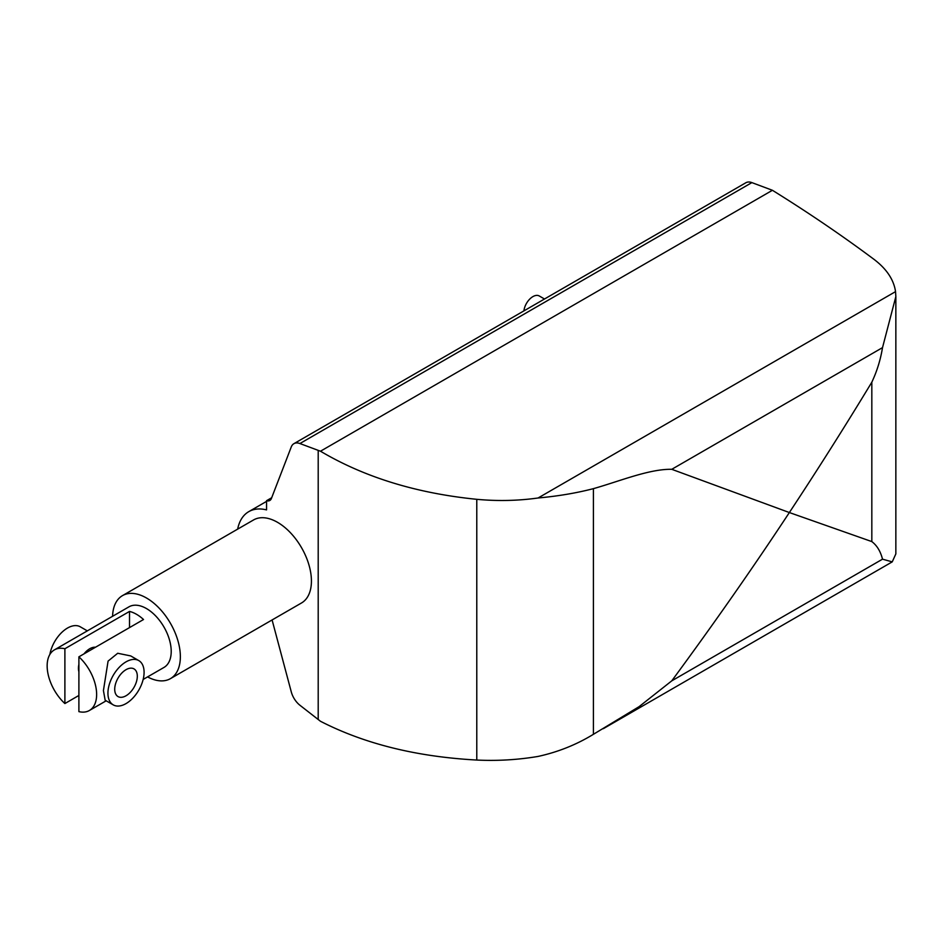 <?xml version="1.0" encoding="UTF-8"?>
<svg xmlns="http://www.w3.org/2000/svg" width="943" height="943" viewBox="0 0 943 943"><rect width="100%" height="100%" fill="white"/><g stroke="black" fill="none" stroke-linecap="round" stroke-linejoin="round"><path stroke-width="1.41" d="M112.582 616.286A47.94 27.677 60 0 1 122.496 595.622A47.94 27.677 60 0 1 159.438 608.459A47.94 27.677 60 0 1 180.361 656.705A47.94 27.677 60 0 1 170.435 678.642A47.94 27.677 60 0 1 147.579 676.897M122.496 595.622L253.561 519.947A47.94 27.677 60 0 1 290.503 532.795A47.94 27.677 60 0 1 311.426 581.029A47.94 27.677 60 0 1 301.501 602.978L170.435 678.642M78.894 695.462L64.89 703.549A34.997 20.204 60 0 1 47.15 665.899A34.997 20.204 60 0 1 54.399 649.88L128.967 606.832A34.997 20.204 60 0 1 155.937 616.203A34.997 20.204 60 0 1 171.213 651.424A34.997 20.204 60 0 1 163.964 667.444L143.159 679.443M237.66 529.129A57.523 33.217 60 0 1 248.775 511.648A57.523 33.217 60 0 1 266.551 509.904L266.551 500.698A9.583 5.54 -120 0 0 269.804 500.485A9.583 5.54 -120 0 0 271.384 498.541L291.269 446.935A15.984 9.23 60 0 1 293.898 443.681A15.984 9.23 60 0 1 299.921 443.54L320.479 451.214C364.399 477.229 416.5 493.272 476.781 499.319C497.491 501.24 517.931 500.804 538.088 497.987C557.997 496.171 576.432 493.059 593.418 488.651C619.468 481.295 649.326 468.848 671.77 469.308L789.362 512.544C817.593 469.779 845.081 426.342 871.827 382.198C876.966 371.259 880.538 359.743 882.518 347.625L895.85 296.597L895.85 553.895L892.243 561.863L882.518 559.175C880.538 551.349 876.966 545.478 871.827 541.588L789.362 512.544C753.41 567.108 714.216 623.217 671.77 680.846L639.048 706.684L593.418 734.302C576.432 744.699 557.997 752.066 538.088 756.427C517.931 759.822 497.491 761.036 476.781 760.046C416.5 756.757 364.399 743.827 320.479 721.277L299.921 705.246A15.984 9.23 60 0 1 291.269 691.856L272.091 619.952M544.5 299.002L539.278 295.984A12.778 7.379 120 0 0 529.966 298.86A12.778 7.379 120 0 0 523.919 310.884M895.85 296.597L895.544 291.623C893.787 279.658 886.597 268.908 873.996 259.349C841.899 235.408 808.033 212.387 772.411 190.286L751.877 182.612A15.984 9.23 -120 0 0 745.854 182.753L293.898 443.681M772.411 190.286L320.479 451.214M271.702 497.727L266.551 500.698M113.231 704.869L105.156 700.213L103.424 690.559L108.08 661.102L117.71 653.263L130.723 655.927L138.798 660.595A25.567 14.758 120 0 0 119.101 667.444A25.567 14.758 120 0 0 107.938 693.164A25.567 14.758 120 0 0 113.231 704.869A25.567 14.758 120 0 0 132.928 698.02A25.567 14.758 120 0 0 144.09 672.288A25.567 14.758 120 0 0 138.798 660.595M78.894 664.402A15.984 9.23 120 0 0 78.446 668.316A15.984 9.23 120 0 0 78.894 671.711M137.313 676.202A15.984 9.23 -60 0 1 130.334 692.292A15.984 9.23 -60 0 1 118.028 696.571A15.984 9.23 -60 0 1 114.716 689.25A15.984 9.23 -60 0 1 121.694 673.172A15.984 9.23 -60 0 1 134 668.893A15.984 9.23 -60 0 1 137.313 676.202M96.634 694.472A34.997 20.204 60 0 1 89.396 710.492A34.997 20.204 60 0 1 78.894 711.635L78.894 656.823A34.997 20.204 60 0 1 96.634 694.472M64.89 703.549L64.89 648.737L129.521 611.429A34.997 20.204 60 0 1 143.525 619.516L78.894 656.823M129.521 611.429L129.521 627.602M95.502 647.24A15.984 9.23 120 0 0 83.986 653.888M54.399 649.88A34.997 20.204 60 0 1 64.89 648.737M87.322 630.867L80.273 626.8A25.567 14.758 120 0 0 62.486 631.763A25.567 14.758 120 0 0 49.861 654.454M871.827 382.198L871.827 541.588M593.418 488.651L593.418 734.302M476.781 499.319L476.781 760.046M318.204 719.521L318.204 450.377M882.518 347.625L671.77 469.308M895.544 291.623L538.088 497.987M751.877 182.612L299.921 443.54M882.518 559.175L671.77 680.846M603.343 728.668L892.243 561.863M266.551 501.381L248.775 511.648M106.182 700.802L89.396 710.492"/></g></svg>
